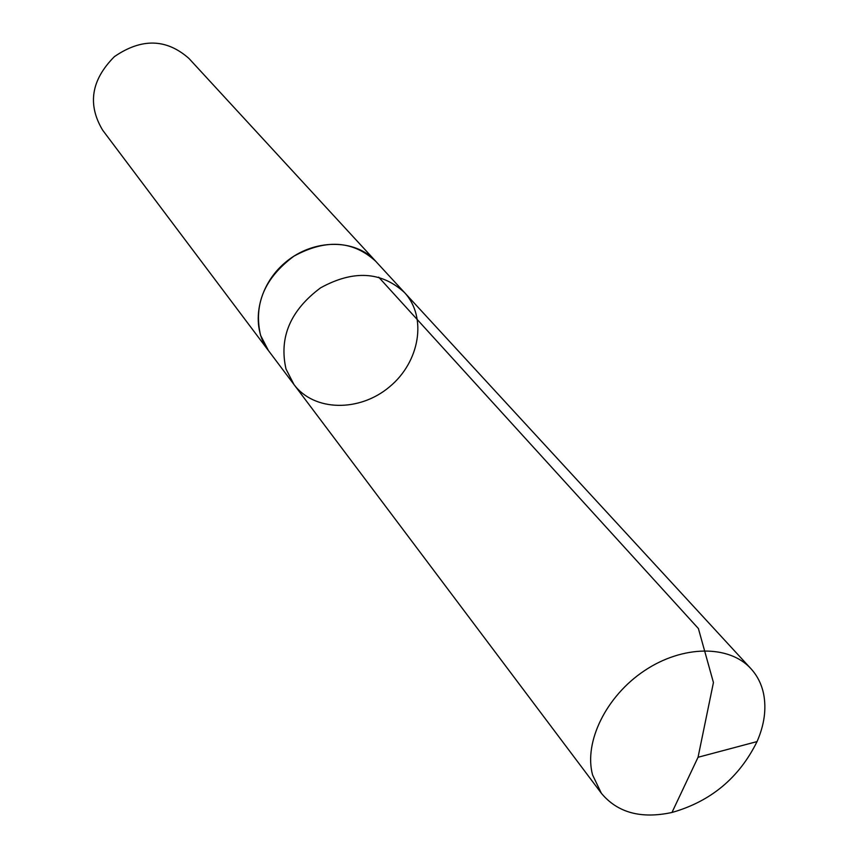 <?xml version="1.0" encoding="UTF-8"?>
<svg xmlns="http://www.w3.org/2000/svg" width="858" height="858" viewBox="0 0 858 858"><rect width="100%" height="100%" fill="white"/><g stroke="black" fill="none" stroke-linecap="round" stroke-linejoin="round"><path stroke-width="1.29" d="M293.972 384.523L268.425 350.547L260.585 335.371C253.432 304.44 264.511 278.056 293.833 256.22C325.654 238.814 352.928 240.487 375.654 261.229L404.45 292.492C381.284 271.396 353.335 269.841 320.581 287.838C290.369 310.371 278.85 337.441 286.014 369.047L293.972 384.523C314.049 411.572 359.534 412.205 389.5 386.861C419.83 361.969 427.423 317.128 404.45 292.492C381.284 271.396 353.335 269.841 320.581 287.838C290.369 310.371 278.85 337.441 286.014 369.047L293.972 384.523L601.361 793.264L592.588 774.967C583.655 742.138 606.134 696.149 644.433 670.709C682.625 645.055 729.225 644.701 750.922 668.682C757.357 675.729 761.582 684.158 763.62 693.95C766.526 708.987 764.339 724.86 757.056 741.58C739.167 777.798 710.799 801.426 671.964 812.472C641.055 819.111 617.524 812.708 601.361 793.264M269.348 351.78L268.404 350.568C249.796 326.362 257.4 285.467 285.65 262.194C313.642 238.621 355.233 238.535 375.675 261.207L376.705 262.355M268.404 350.568L102.713 130.255C87.259 104.537 91.152 79.987 114.404 56.628C141.581 37.977 166.431 38.578 188.932 58.441L375.675 261.207M378.678 277.155L698.391 628.539L713.438 682.539L698.047 757.271L757.056 741.58M404.45 292.492L750.922 668.682M698.047 757.271L671.964 812.472"/></g></svg>
